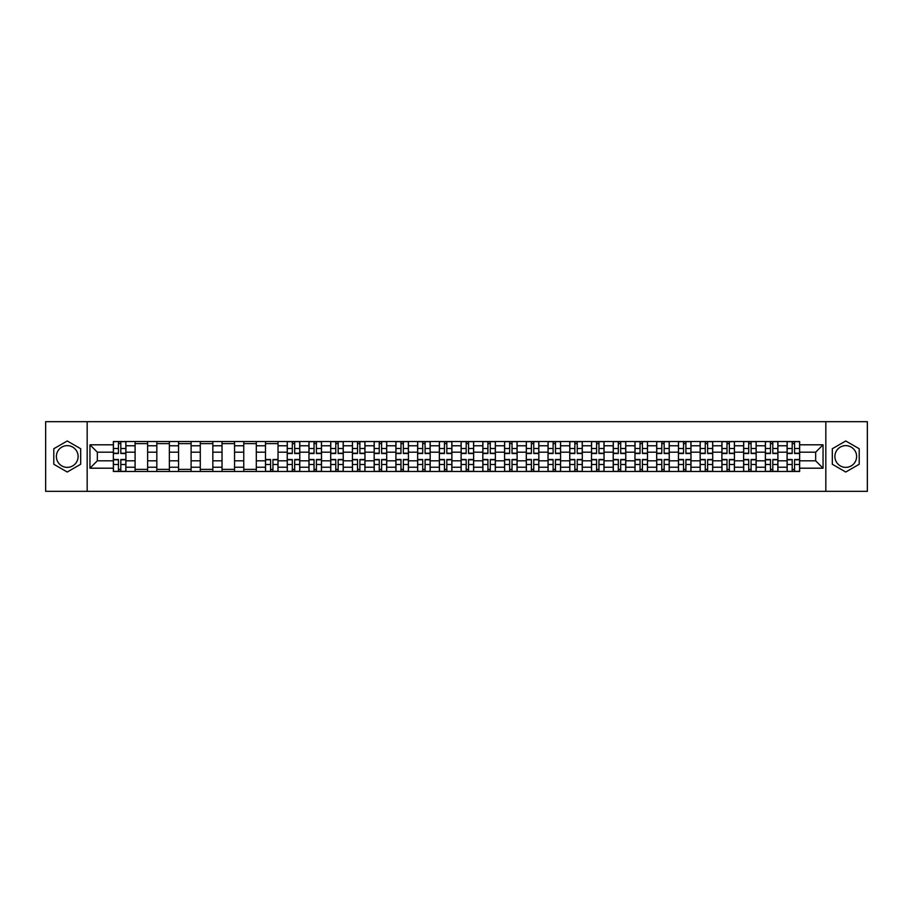 <?xml version="1.0" encoding="UTF-8"?>
<svg xmlns="http://www.w3.org/2000/svg" width="913" height="913" viewBox="0 0 913 913"><rect width="100%" height="100%" fill="white"/><g stroke="black" fill="none" stroke-linecap="round" stroke-linejoin="round"><path stroke-width="1.37" d="M67.242 467.365A10.865 10.865 0 0 1 56.378 456.5A10.865 10.865 0 0 1 67.242 445.635A10.865 10.865 0 0 1 78.107 456.5A10.865 10.865 0 0 1 67.242 467.365M845.758 467.365A10.865 10.865 0 0 1 834.893 456.5A10.865 10.865 0 0 1 845.758 445.635A10.865 10.865 0 0 1 856.622 456.5A10.865 10.865 0 0 1 845.758 467.365M825.831 491.331L867.35 491.331L867.35 421.669L45.65 421.669L45.65 491.331L825.831 491.331L825.831 421.669M135.09 471.473L135.09 445.772L125.903 445.772L125.903 471.473M125.903 445.772L125.903 441.527M135.09 445.772L135.09 441.527M147.632 441.527L147.632 471.473M156.831 471.473L156.831 441.527M169.362 441.527L169.362 471.473M178.56 471.473L178.56 441.527M191.102 441.527L191.102 471.473M200.289 471.473L200.289 441.527M212.832 441.527L212.832 471.473M222.03 471.473L222.03 441.527M234.561 441.527L234.561 471.473M243.76 471.473L243.76 441.527M256.302 441.527L256.302 471.473M265.489 471.473L265.489 441.527M278.031 441.527L278.031 471.473M287.23 471.473L287.23 441.527M299.772 441.527L299.772 471.473M308.959 471.473L308.959 441.527M321.502 441.527L321.502 471.473M330.7 471.473L330.7 441.527M343.231 441.527L343.231 471.473M352.429 471.473L352.429 441.527M364.972 441.527L364.972 471.473M374.159 471.473L374.159 441.527M386.701 441.527L386.701 471.473M395.9 471.473L395.9 441.527M408.431 441.527L408.431 471.473M417.629 471.473L417.629 441.527M430.171 441.527L430.171 471.473M439.358 471.473L439.358 441.527M451.901 441.527L451.901 471.473M461.099 471.473L461.099 441.527M473.642 441.527L473.642 471.473M482.829 471.473L482.829 441.527M495.371 441.527L495.371 471.473M504.569 471.473L504.569 441.527M517.1 441.527L517.1 471.473M526.299 471.473L526.299 441.527M538.841 441.527L538.841 471.473M548.028 471.473L548.028 441.527M560.571 441.527L560.571 471.473M569.769 471.473L569.769 441.527M582.3 441.527L582.3 471.473M591.498 471.473L591.498 441.527M604.041 441.527L604.041 471.473M613.228 471.473L613.228 441.527M625.77 441.527L625.77 471.473M634.969 471.473L634.969 441.527M647.511 441.527L647.511 471.473M656.698 471.473L656.698 441.527M669.24 441.527L669.24 471.473M678.439 471.473L678.439 441.527M690.97 441.527L690.97 471.473M700.168 471.473L700.168 441.527M712.711 441.527L712.711 471.473M721.898 471.473L721.898 441.527M734.44 441.527L734.44 471.473M743.639 471.473L743.639 441.527M756.169 441.527L756.169 471.473M765.368 471.473L765.368 441.527M777.91 441.527L777.91 471.473M787.097 471.473L787.097 441.527M787.097 460.814L777.91 460.814M765.368 460.814L756.169 460.814M743.639 460.814L734.44 460.814M721.898 460.814L712.711 460.814M700.168 460.814L690.97 460.814M678.439 460.814L669.24 460.814M656.698 460.814L647.511 460.814M634.969 460.814L625.77 460.814M613.228 460.814L604.041 460.814M591.498 460.814L582.3 460.814M569.769 460.814L560.571 460.814M548.028 460.814L538.841 460.814M526.299 460.814L517.1 460.814M504.569 460.814L495.371 460.814M482.829 460.814L473.642 460.814M461.099 460.814L451.901 460.814M439.358 460.814L430.171 460.814M417.629 460.814L408.431 460.814M395.9 460.814L386.701 460.814M374.159 460.814L364.972 460.814M352.429 460.814L343.231 460.814M330.7 460.814L321.502 460.814M308.959 460.814L299.772 460.814M287.23 460.814L278.031 460.814M265.489 460.814L256.302 460.814M243.76 460.814L234.561 460.814M222.03 460.814L212.832 460.814M200.289 460.814L191.102 460.814M178.56 460.814L169.362 460.814M156.831 460.814L147.632 460.814M135.09 460.814L125.903 460.814M787.097 452.186L777.91 452.186M765.368 452.186L756.169 452.186M743.639 452.186L734.44 452.186M721.898 452.186L712.711 452.186M700.168 452.186L690.97 452.186M678.439 452.186L669.24 452.186M656.698 452.186L647.511 452.186M634.969 452.186L625.77 452.186M613.228 452.186L604.041 452.186M591.498 452.186L582.3 452.186M569.769 452.186L560.571 452.186M548.028 452.186L538.841 452.186M526.299 452.186L517.1 452.186M504.569 452.186L495.371 452.186M482.829 452.186L473.642 452.186M461.099 452.186L451.901 452.186M439.358 452.186L430.171 452.186M417.629 452.186L408.431 452.186M395.9 452.186L386.701 452.186M374.159 452.186L364.972 452.186M352.429 452.186L343.231 452.186M330.7 452.186L321.502 452.186M308.959 452.186L299.772 452.186M287.23 452.186L278.031 452.186M265.489 452.186L256.302 452.186M243.76 452.186L234.561 452.186M222.03 452.186L212.832 452.186M200.289 452.186L191.102 452.186M178.56 452.186L169.362 452.186M156.831 452.186L147.632 452.186M135.09 452.186L125.903 452.186M97.337 460.814L113.36 460.814L113.36 452.186L97.337 452.186L97.337 460.814L89.953 468.198L89.953 444.802L113.36 444.802L113.36 452.186M799.64 452.186L799.64 460.814L815.663 460.814L815.663 452.186L799.64 452.186L799.64 441.527L113.36 441.527L113.36 444.802M799.64 444.802L823.047 444.802L823.047 468.198L799.64 468.198L799.64 460.814M113.36 460.814L113.36 471.473L799.64 471.473L799.64 468.198M113.36 468.198L89.953 468.198M87.169 491.331L87.169 421.669M80.686 448.74L67.242 440.979L53.799 448.74L53.799 464.261L67.242 472.021L80.686 464.261L80.686 448.74M859.201 448.74L845.758 440.979L832.314 448.74L832.314 464.261L845.758 472.021L859.201 464.261L859.201 448.74M120.813 469.385L118.439 469.385M118.439 443.615L120.813 443.615M147.632 469.385L135.09 469.385M135.09 443.615L147.632 443.615M169.362 469.385L156.831 469.385M156.831 443.615L169.362 443.615M191.102 469.385L178.56 469.385M178.56 443.615L191.102 443.615M212.832 469.385L200.289 469.385M200.289 443.615L212.832 443.615M234.561 469.385L222.03 469.385M222.03 443.615L234.561 443.615M256.302 469.385L243.76 469.385M243.76 443.615L256.302 443.615M272.953 469.385L270.579 469.385M265.489 443.615L278.031 443.615M294.682 469.385L292.308 469.385M292.308 443.615L294.682 443.615M316.412 469.385L314.049 469.385M314.049 443.615L316.412 443.615M338.152 469.385L335.779 469.385M335.779 443.615L338.152 443.615M359.882 469.385L357.519 469.385M357.519 443.615L359.882 443.615M381.611 469.385L379.249 469.385M379.249 443.615L381.611 443.615M403.352 469.385L400.978 469.385M400.978 443.615L403.352 443.615M425.081 469.385L422.719 469.385M422.719 443.615L425.081 443.615M446.822 469.385L444.448 469.385M444.448 443.615L446.822 443.615M468.552 469.385L466.178 469.385M466.178 443.615L468.552 443.615M490.281 469.385L487.919 469.385M487.919 443.615L490.281 443.615M512.022 469.385L509.648 469.385M509.648 443.615L512.022 443.615M533.751 469.385L531.389 469.385M531.389 443.615L533.751 443.615M555.481 469.385L553.118 469.385M553.118 443.615L555.481 443.615M577.221 469.385L574.848 469.385M574.848 443.615L577.221 443.615M598.951 469.385L596.588 469.385M596.588 443.615L598.951 443.615M620.692 469.385L618.318 469.385M618.318 443.615L620.692 443.615M642.421 469.385L640.047 469.385M640.047 443.615L642.421 443.615M664.15 469.385L661.788 469.385M661.788 443.615L664.15 443.615M685.891 469.385L683.517 469.385M683.517 443.615L685.891 443.615M707.621 469.385L705.258 469.385M705.258 443.615L707.621 443.615M729.35 469.385L726.988 469.385M726.988 443.615L729.35 443.615M751.091 469.385L748.717 469.385M748.717 443.615L751.091 443.615M772.82 469.385L770.458 469.385M770.458 443.615L772.82 443.615M794.561 469.385L792.187 469.385M792.187 443.615L794.561 443.615M89.953 444.802L97.337 452.186M815.663 460.814L823.047 468.198M815.663 452.186L823.047 444.802M120.813 453.51L120.813 441.664L125.823 441.664L125.823 453.51L120.813 453.51M118.439 443.478L120.813 443.478M116.282 441.664L113.429 441.664L113.429 453.51L118.439 453.51L118.439 441.664L122.696 441.664M118.439 459.49L118.439 471.336L113.429 471.336L113.429 459.49L118.439 459.49M120.813 469.522L118.439 469.522M120.813 471.336L125.823 471.336L125.823 459.49L120.813 459.49L120.813 471.336L118.439 471.336M294.682 453.51L294.682 441.664L299.692 441.664L299.692 453.51L294.682 453.51M292.308 443.478L294.682 443.478M292.308 441.664L287.298 441.664L287.298 453.51L292.308 453.51L292.308 441.664L294.682 441.664M316.412 453.51L316.412 441.664L321.433 441.664L321.433 453.51L316.412 453.51M314.049 443.478L316.412 443.478M314.049 441.664L309.028 441.664L309.028 453.51L314.049 453.51L314.049 441.664L316.412 441.664M338.152 453.51L338.152 441.664L343.162 441.664L343.162 453.51L338.152 453.51M335.779 443.478L338.152 443.478M335.779 441.664L330.768 441.664L330.768 453.51L335.779 453.51L335.779 441.664L338.152 441.664M359.882 453.51L359.882 441.664L364.903 441.664L364.903 453.51L359.882 453.51M357.519 443.478L359.882 443.478M357.519 441.664L352.498 441.664L352.498 453.51L357.519 453.51L357.519 441.664L359.882 441.664M381.611 453.51L381.611 441.664L386.633 441.664L386.633 453.51L381.611 453.51M379.249 443.478L381.611 443.478M379.249 441.664L374.227 441.664L374.227 453.51L379.249 453.51L379.249 441.664L381.611 441.664M403.352 453.51L403.352 441.664L408.362 441.664L408.362 453.51L403.352 453.51M400.978 443.478L403.352 443.478M400.978 441.664L395.968 441.664L395.968 453.51L400.978 453.51L400.978 441.664L403.352 441.664M425.081 453.51L425.081 441.664L430.103 441.664L430.103 453.51L425.081 453.51M422.719 443.478L425.081 443.478M422.719 441.664L417.698 441.664L417.698 453.51L422.719 453.51L422.719 441.664L425.081 441.664M446.822 453.51L446.822 441.664L451.832 441.664L451.832 453.51L446.822 453.51M444.448 443.478L446.822 443.478M444.448 441.664L439.438 441.664L439.438 453.51L444.448 453.51L444.448 441.664L446.822 441.664M468.552 453.51L468.552 441.664L473.562 441.664L473.562 453.51L468.552 453.51M466.178 443.478L468.552 443.478M466.178 441.664L461.168 441.664L461.168 453.51L466.178 453.51L466.178 441.664L468.552 441.664M490.281 453.51L490.281 441.664L495.303 441.664L495.303 453.51L490.281 453.51M487.919 443.478L490.281 443.478M487.919 441.664L482.897 441.664L482.897 453.51L487.919 453.51L487.919 441.664L490.281 441.664M512.022 453.51L512.022 441.664L517.032 441.664L517.032 453.51L512.022 453.51M509.648 443.478L512.022 443.478M509.648 441.664L504.638 441.664L504.638 453.51L509.648 453.51L509.648 441.664L512.022 441.664M533.751 453.51L533.751 441.664L538.773 441.664L538.773 453.51L533.751 453.51M531.389 443.478L533.751 443.478M531.389 441.664L526.367 441.664L526.367 453.51L531.389 453.51L531.389 441.664L533.751 441.664M555.481 453.51L555.481 441.664L560.502 441.664L560.502 453.51L555.481 453.51M553.118 443.478L555.481 443.478M553.118 441.664L548.097 441.664L548.097 453.51L553.118 453.51L553.118 441.664L555.481 441.664M577.221 453.51L577.221 441.664L582.232 441.664L582.232 453.51L577.221 453.51M574.848 443.478L577.221 443.478M574.848 441.664L569.838 441.664L569.838 453.51L574.848 453.51L574.848 441.664L577.221 441.664M270.579 459.49L270.579 471.336L265.569 471.336L265.569 459.49L270.579 459.49M272.953 469.522L270.579 469.522M272.953 471.336L277.963 471.336L277.963 459.49L272.953 459.49L272.953 471.336L270.579 471.336M292.308 459.49L292.308 471.336L287.298 471.336L287.298 459.49L292.308 459.49M294.682 469.522L292.308 469.522M294.682 471.336L299.692 471.336L299.692 459.49L294.682 459.49L294.682 471.336L292.308 471.336M314.049 459.49L314.049 471.336L309.028 471.336L309.028 459.49L314.049 459.49M316.412 469.522L314.049 469.522M316.412 471.336L321.433 471.336L321.433 459.49L316.412 459.49L316.412 471.336L314.049 471.336M335.779 459.49L335.779 471.336L330.768 471.336L330.768 459.49L335.779 459.49M338.152 469.522L335.779 469.522M338.152 471.336L343.162 471.336L343.162 459.49L338.152 459.49L338.152 471.336L335.779 471.336M357.519 459.49L357.519 471.336L352.498 471.336L352.498 459.49L357.519 459.49M359.882 469.522L357.519 469.522M359.882 471.336L364.903 471.336L364.903 459.49L359.882 459.49L359.882 471.336L357.519 471.336M379.249 459.49L379.249 471.336L374.227 471.336L374.227 459.49L379.249 459.49M381.611 469.522L379.249 469.522M381.611 471.336L386.633 471.336L386.633 459.49L381.611 459.49L381.611 471.336L379.249 471.336M400.978 459.49L400.978 471.336L395.968 471.336L395.968 459.49L400.978 459.49M403.352 469.522L400.978 469.522M403.352 471.336L408.362 471.336L408.362 459.49L403.352 459.49L403.352 471.336L400.978 471.336M422.719 459.49L422.719 471.336L417.698 471.336L417.698 459.49L422.719 459.49M425.081 469.522L422.719 469.522M425.081 471.336L430.103 471.336L430.103 459.49L425.081 459.49L425.081 471.336L422.719 471.336M444.448 459.49L444.448 471.336L439.438 471.336L439.438 459.49L444.448 459.49M446.822 469.522L444.448 469.522M446.822 471.336L451.832 471.336L451.832 459.49L446.822 459.49L446.822 471.336L444.448 471.336M466.178 459.49L466.178 471.336L461.168 471.336L461.168 459.49L466.178 459.49M468.552 469.522L466.178 469.522M468.552 471.336L473.562 471.336L473.562 459.49L468.552 459.49L468.552 471.336L466.178 471.336M487.919 459.49L487.919 471.336L482.897 471.336L482.897 459.49L487.919 459.49M490.281 469.522L487.919 469.522M490.281 471.336L495.303 471.336L495.303 459.49L490.281 459.49L490.281 471.336L487.919 471.336M509.648 459.49L509.648 471.336L504.638 471.336L504.638 459.49L509.648 459.49M512.022 469.522L509.648 469.522M512.022 471.336L517.032 471.336L517.032 459.49L512.022 459.49L512.022 471.336L509.648 471.336M531.389 459.49L531.389 471.336L526.367 471.336L526.367 459.49L531.389 459.49M533.751 469.522L531.389 469.522M533.751 471.336L538.773 471.336L538.773 459.49L533.751 459.49L533.751 471.336L531.389 471.336M553.118 459.49L553.118 471.336L548.097 471.336L548.097 459.49L553.118 459.49M555.481 469.522L553.118 469.522M555.481 471.336L560.502 471.336L560.502 459.49L555.481 459.49L555.481 471.336L553.118 471.336M574.848 459.49L574.848 471.336L569.838 471.336L569.838 459.49L574.848 459.49M577.221 469.522L574.848 469.522M577.221 471.336L582.232 471.336L582.232 459.49L577.221 459.49L577.221 471.336L574.848 471.336M598.951 453.51L598.951 441.664L603.972 441.664L603.972 453.51L598.951 453.51M596.588 443.478L598.951 443.478M596.588 441.664L591.567 441.664L591.567 453.51L596.588 453.51L596.588 441.664L598.951 441.664M596.588 459.49L596.588 471.336L591.567 471.336L591.567 459.49L596.588 459.49M598.951 469.522L596.588 469.522M598.951 471.336L603.972 471.336L603.972 459.49L598.951 459.49L598.951 471.336L596.588 471.336M620.692 453.51L620.692 441.664L625.702 441.664L625.702 453.51L620.692 453.51M618.318 443.478L620.692 443.478M618.318 441.664L613.308 441.664L613.308 453.51L618.318 453.51L618.318 441.664L620.692 441.664M618.318 459.49L618.318 471.336L613.308 471.336L613.308 459.49L618.318 459.49M620.692 469.522L618.318 469.522M620.692 471.336L625.702 471.336L625.702 459.49L620.692 459.49L620.692 471.336L618.318 471.336M642.421 453.51L642.421 441.664L647.431 441.664L647.431 453.51L642.421 453.51M640.047 443.478L642.421 443.478M640.047 441.664L635.037 441.664L635.037 453.51L640.047 453.51L640.047 441.664L642.421 441.664M640.047 459.49L640.047 471.336L635.037 471.336L635.037 459.49L640.047 459.49M642.421 469.522L640.047 469.522M642.421 471.336L647.431 471.336L647.431 459.49L642.421 459.49L642.421 471.336L640.047 471.336M664.15 453.51L664.15 441.664L669.172 441.664L669.172 453.51L664.15 453.51M661.788 443.478L664.15 443.478M661.788 441.664L656.767 441.664L656.767 453.51L661.788 453.51L661.788 441.664L664.15 441.664M661.788 459.49L661.788 471.336L656.767 471.336L656.767 459.49L661.788 459.49M664.15 469.522L661.788 469.522M664.15 471.336L669.172 471.336L669.172 459.49L664.15 459.49L664.15 471.336L661.788 471.336M685.891 453.51L685.891 441.664L690.901 441.664L690.901 453.51L685.891 453.51M683.517 443.478L685.891 443.478M683.517 441.664L678.507 441.664L678.507 453.51L683.517 453.51L683.517 441.664L685.891 441.664M683.517 459.49L683.517 471.336L678.507 471.336L678.507 459.49L683.517 459.49M685.891 469.522L683.517 469.522M685.891 471.336L690.901 471.336L690.901 459.49L685.891 459.49L685.891 471.336L683.517 471.336M707.621 453.51L707.621 441.664L712.642 441.664L712.642 453.51L707.621 453.51M705.258 443.478L707.621 443.478M705.258 441.664L700.237 441.664L700.237 453.51L705.258 453.51L705.258 441.664L707.621 441.664M705.258 459.49L705.258 471.336L700.237 471.336L700.237 459.49L705.258 459.49M707.621 469.522L705.258 469.522M707.621 471.336L712.642 471.336L712.642 459.49L707.621 459.49L707.621 471.336L705.258 471.336M729.35 453.51L729.35 441.664L734.372 441.664L734.372 453.51L729.35 453.51M726.988 443.478L729.35 443.478M726.988 441.664L721.966 441.664L721.966 453.51L726.988 453.51L726.988 441.664L729.35 441.664M726.988 459.49L726.988 471.336L721.966 471.336L721.966 459.49L726.988 459.49M729.35 469.522L726.988 469.522M729.35 471.336L734.372 471.336L734.372 459.49L729.35 459.49L729.35 471.336L726.988 471.336M751.091 453.51L751.091 441.664L756.101 441.664L756.101 453.51L751.091 453.51M748.717 443.478L751.091 443.478M748.717 441.664L743.707 441.664L743.707 453.51L748.717 453.51L748.717 441.664L751.091 441.664M748.717 459.49L748.717 471.336L743.707 471.336L743.707 459.49L748.717 459.49M751.091 469.522L748.717 469.522M751.091 471.336L756.101 471.336L756.101 459.49L751.091 459.49L751.091 471.336L748.717 471.336M772.82 453.51L772.82 441.664L777.842 441.664L777.842 453.51L772.82 453.51M770.458 443.478L772.82 443.478M770.458 441.664L765.436 441.664L765.436 453.51L770.458 453.51L770.458 441.664L772.82 441.664M770.458 459.49L770.458 471.336L765.436 471.336L765.436 459.49L770.458 459.49M772.82 469.522L770.458 469.522M772.82 471.336L777.842 471.336L777.842 459.49L772.82 459.49L772.82 471.336L770.458 471.336M794.561 453.51L794.561 441.664L799.571 441.664L799.571 453.51L794.561 453.51M792.187 443.478L794.561 443.478M792.187 441.664L787.177 441.664L787.177 453.51L792.187 453.51L792.187 441.664L794.561 441.664M792.187 459.49L792.187 471.336L787.177 471.336L787.177 459.49L792.187 459.49M794.561 469.522L792.187 469.522M794.561 471.336L799.571 471.336L799.571 459.49L794.561 459.49L794.561 471.336L792.187 471.336M765.368 445.772L756.169 445.772M743.639 445.772L734.44 445.772M721.898 445.772L712.711 445.772M700.168 445.772L690.97 445.772M678.439 445.772L669.24 445.772M656.698 445.772L647.511 445.772M634.969 445.772L625.77 445.772M613.228 445.772L604.041 445.772M591.498 445.772L582.3 445.772M569.769 445.772L560.571 445.772M548.028 445.772L538.841 445.772M526.299 445.772L517.1 445.772M504.569 445.772L495.371 445.772M482.829 445.772L473.642 445.772M461.099 445.772L451.901 445.772M439.358 445.772L430.171 445.772M417.629 445.772L408.431 445.772M395.9 445.772L386.701 445.772M374.159 445.772L364.972 445.772M352.429 445.772L343.231 445.772M330.7 445.772L321.502 445.772M308.959 445.772L299.772 445.772M287.23 445.772L278.031 445.772M265.489 445.772L256.302 445.772M243.76 445.772L234.561 445.772M222.03 445.772L212.832 445.772M200.289 445.772L191.102 445.772M178.56 445.772L169.362 445.772M156.831 445.772L147.632 445.772M787.097 445.772L777.91 445.772M765.368 467.228L756.169 467.228M743.639 467.228L734.44 467.228M721.898 467.228L712.711 467.228M700.168 467.228L690.97 467.228M678.439 467.228L669.24 467.228M656.698 467.228L647.511 467.228M634.969 467.228L625.77 467.228M613.228 467.228L604.041 467.228M591.498 467.228L582.3 467.228M569.769 467.228L560.571 467.228M548.028 467.228L538.841 467.228M526.299 467.228L517.1 467.228M504.569 467.228L495.371 467.228M482.829 467.228L473.642 467.228M461.099 467.228L451.901 467.228M439.358 467.228L430.171 467.228M417.629 467.228L408.431 467.228M395.9 467.228L386.701 467.228M374.159 467.228L364.972 467.228M352.429 467.228L343.231 467.228M330.7 467.228L321.502 467.228M308.959 467.228L299.772 467.228M287.23 467.228L278.031 467.228M265.489 467.228L256.302 467.228M243.76 467.228L234.561 467.228M222.03 467.228L212.832 467.228M200.289 467.228L191.102 467.228M178.56 467.228L169.362 467.228M156.831 467.228L147.632 467.228M135.09 467.228L125.903 467.228M787.097 467.228L777.91 467.228M120.813 453.213L125.823 453.213M120.813 448.511L125.823 448.511M113.429 453.213L118.439 453.213M113.429 448.511L118.439 448.511M118.439 459.787L113.429 459.787M118.439 464.489L113.429 464.489M125.823 459.787L120.813 459.787M125.823 464.489L120.813 464.489M294.682 453.213L299.692 453.213M294.682 448.511L299.692 448.511M287.298 453.213L292.308 453.213M287.298 448.511L292.308 448.511M316.412 453.213L321.433 453.213M316.412 448.511L321.433 448.511M309.028 453.213L314.049 453.213M309.028 448.511L314.049 448.511M338.152 453.213L343.162 453.213M338.152 448.511L343.162 448.511M330.768 453.213L335.779 453.213M330.768 448.511L335.779 448.511M359.882 453.213L364.903 453.213M359.882 448.511L364.903 448.511M352.498 453.213L357.519 453.213M352.498 448.511L357.519 448.511M381.611 453.213L386.633 453.213M381.611 448.511L386.633 448.511M374.227 453.213L379.249 453.213M374.227 448.511L379.249 448.511M403.352 453.213L408.362 453.213M403.352 448.511L408.362 448.511M395.968 453.213L400.978 453.213M395.968 448.511L400.978 448.511M425.081 453.213L430.103 453.213M425.081 448.511L430.103 448.511M417.698 453.213L422.719 453.213M417.698 448.511L422.719 448.511M446.822 453.213L451.832 453.213M446.822 448.511L451.832 448.511M439.438 453.213L444.448 453.213M439.438 448.511L444.448 448.511M468.552 453.213L473.562 453.213M468.552 448.511L473.562 448.511M461.168 453.213L466.178 453.213M461.168 448.511L466.178 448.511M490.281 453.213L495.303 453.213M490.281 448.511L495.303 448.511M482.897 453.213L487.919 453.213M482.897 448.511L487.919 448.511M512.022 453.213L517.032 453.213M512.022 448.511L517.032 448.511M504.638 453.213L509.648 453.213M504.638 448.511L509.648 448.511M533.751 453.213L538.773 453.213M533.751 448.511L538.773 448.511M526.367 453.213L531.389 453.213M526.367 448.511L531.389 448.511M555.481 453.213L560.502 453.213M555.481 448.511L560.502 448.511M548.097 453.213L553.118 453.213M548.097 448.511L553.118 448.511M577.221 453.213L582.232 453.213M577.221 448.511L582.232 448.511M569.838 453.213L574.848 453.213M569.838 448.511L574.848 448.511M270.579 459.787L265.569 459.787M270.579 464.489L265.569 464.489M277.963 459.787L272.953 459.787M277.963 464.489L272.953 464.489M292.308 459.787L287.298 459.787M292.308 464.489L287.298 464.489M299.692 459.787L294.682 459.787M299.692 464.489L294.682 464.489M314.049 459.787L309.028 459.787M314.049 464.489L309.028 464.489M321.433 459.787L316.412 459.787M321.433 464.489L316.412 464.489M335.779 459.787L330.768 459.787M335.779 464.489L330.768 464.489M343.162 459.787L338.152 459.787M343.162 464.489L338.152 464.489M357.519 459.787L352.498 459.787M357.519 464.489L352.498 464.489M364.903 459.787L359.882 459.787M364.903 464.489L359.882 464.489M379.249 459.787L374.227 459.787M379.249 464.489L374.227 464.489M386.633 459.787L381.611 459.787M386.633 464.489L381.611 464.489M400.978 459.787L395.968 459.787M400.978 464.489L395.968 464.489M408.362 459.787L403.352 459.787M408.362 464.489L403.352 464.489M422.719 459.787L417.698 459.787M422.719 464.489L417.698 464.489M430.103 459.787L425.081 459.787M430.103 464.489L425.081 464.489M444.448 459.787L439.438 459.787M444.448 464.489L439.438 464.489M451.832 459.787L446.822 459.787M451.832 464.489L446.822 464.489M466.178 459.787L461.168 459.787M466.178 464.489L461.168 464.489M473.562 459.787L468.552 459.787M473.562 464.489L468.552 464.489M487.919 459.787L482.897 459.787M487.919 464.489L482.897 464.489M495.303 459.787L490.281 459.787M495.303 464.489L490.281 464.489M509.648 459.787L504.638 459.787M509.648 464.489L504.638 464.489M517.032 459.787L512.022 459.787M517.032 464.489L512.022 464.489M531.389 459.787L526.367 459.787M531.389 464.489L526.367 464.489M538.773 459.787L533.751 459.787M538.773 464.489L533.751 464.489M553.118 459.787L548.097 459.787M553.118 464.489L548.097 464.489M560.502 459.787L555.481 459.787M560.502 464.489L555.481 464.489M574.848 459.787L569.838 459.787M574.848 464.489L569.838 464.489M582.232 459.787L577.221 459.787M582.232 464.489L577.221 464.489M598.951 453.213L603.972 453.213M598.951 448.511L603.972 448.511M591.567 453.213L596.588 453.213M591.567 448.511L596.588 448.511M596.588 459.787L591.567 459.787M596.588 464.489L591.567 464.489M603.972 459.787L598.951 459.787M603.972 464.489L598.951 464.489M620.692 453.213L625.702 453.213M620.692 448.511L625.702 448.511M613.308 453.213L618.318 453.213M613.308 448.511L618.318 448.511M618.318 459.787L613.308 459.787M618.318 464.489L613.308 464.489M625.702 459.787L620.692 459.787M625.702 464.489L620.692 464.489M642.421 453.213L647.431 453.213M642.421 448.511L647.431 448.511M635.037 453.213L640.047 453.213M635.037 448.511L640.047 448.511M640.047 459.787L635.037 459.787M640.047 464.489L635.037 464.489M647.431 459.787L642.421 459.787M647.431 464.489L642.421 464.489M664.15 453.213L669.172 453.213M664.15 448.511L669.172 448.511M656.767 453.213L661.788 453.213M656.767 448.511L661.788 448.511M661.788 459.787L656.767 459.787M661.788 464.489L656.767 464.489M669.172 459.787L664.15 459.787M669.172 464.489L664.15 464.489M685.891 453.213L690.901 453.213M685.891 448.511L690.901 448.511M678.507 453.213L683.517 453.213M678.507 448.511L683.517 448.511M683.517 459.787L678.507 459.787M683.517 464.489L678.507 464.489M690.901 459.787L685.891 459.787M690.901 464.489L685.891 464.489M707.621 453.213L712.642 453.213M707.621 448.511L712.642 448.511M700.237 453.213L705.258 453.213M700.237 448.511L705.258 448.511M705.258 459.787L700.237 459.787M705.258 464.489L700.237 464.489M712.642 459.787L707.621 459.787M712.642 464.489L707.621 464.489M729.35 453.213L734.372 453.213M729.35 448.511L734.372 448.511M721.966 453.213L726.988 453.213M721.966 448.511L726.988 448.511M726.988 459.787L721.966 459.787M726.988 464.489L721.966 464.489M734.372 459.787L729.35 459.787M734.372 464.489L729.35 464.489M751.091 453.213L756.101 453.213M751.091 448.511L756.101 448.511M743.707 453.213L748.717 453.213M743.707 448.511L748.717 448.511M748.717 459.787L743.707 459.787M748.717 464.489L743.707 464.489M756.101 459.787L751.091 459.787M756.101 464.489L751.091 464.489M772.82 453.213L777.842 453.213M772.82 448.511L777.842 448.511M765.436 453.213L770.458 453.213M765.436 448.511L770.458 448.511M770.458 459.787L765.436 459.787M770.458 464.489L765.436 464.489M777.842 459.787L772.82 459.787M777.842 464.489L772.82 464.489M794.561 453.213L799.571 453.213M794.561 448.511L799.571 448.511M787.177 453.213L792.187 453.213M787.177 448.511L792.187 448.511M792.187 459.787L787.177 459.787M792.187 464.489L787.177 464.489M799.571 459.787L794.561 459.787M799.571 464.489L794.561 464.489"/></g></svg>
